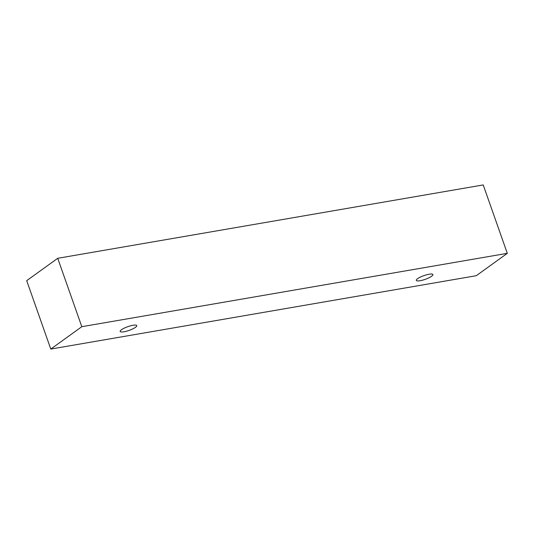 <?xml version="1.0" encoding="UTF-8"?>
<svg xmlns="http://www.w3.org/2000/svg" width="534" height="534" viewBox="0 0 534 534"><rect width="100%" height="100%" fill="white"/><g stroke="black" fill="none" stroke-linecap="round" stroke-linejoin="round"><path stroke-width="0.8" d="M132.979 325.286A8.811 1.969 -19.4 0 1 136.784 325.606A8.811 1.969 -19.4 0 1 129.128 330.386A8.811 1.969 -19.4 0 1 120.17 331.454A8.811 1.969 -19.4 0 1 124.195 328.17A8.811 1.969 -19.4 0 1 132.979 325.286M507.3 253.336L483.217 184.938L57.725 258.296L26.7 280.664L50.783 349.062L476.275 275.704L507.3 253.336L81.809 326.695L50.783 349.062M81.809 326.695L57.725 258.296M429.109 274.229A8.811 1.969 -19.4 0 1 432.914 274.549A8.811 1.969 -19.4 0 1 425.258 279.329A8.811 1.969 -19.4 0 1 416.293 280.403A8.811 1.969 -19.4 0 1 420.325 277.113A8.811 1.969 -19.4 0 1 429.109 274.229"/></g></svg>
